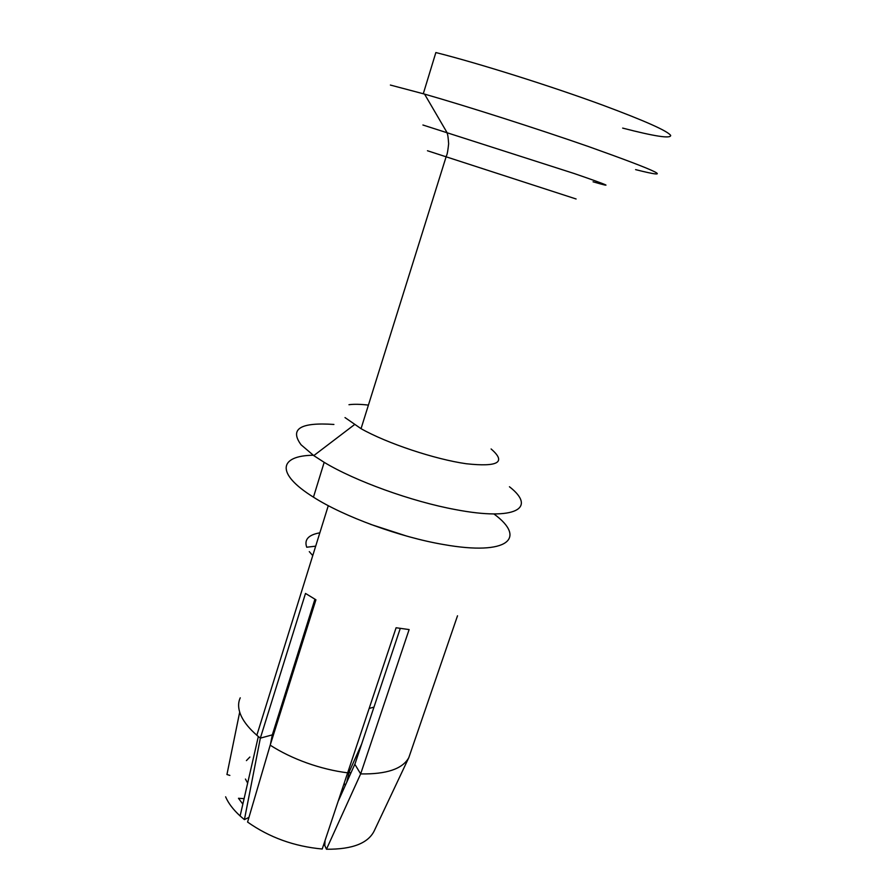 <?xml version="1.0" encoding="UTF-8"?>
<svg xmlns="http://www.w3.org/2000/svg" width="894" height="894" viewBox="0 0 894 894"><rect width="100%" height="100%" fill="white"/><g stroke="black" fill="none" stroke-linecap="round" stroke-linejoin="round"><path stroke-width="1.34" d="M622.66 128.099C654.609 136.357 670.623 138.816 670.69 135.463C667.784 131.038 645.099 120.925 602.645 105.123C551.117 86.126 478.279 63.206 435.859 52.545L423.287 93.758L390.376 85.053M635.6 169.625C675.808 179.772 660.141 172.084 588.587 146.582C537.685 128.837 466.422 106.062 424.561 94.116L423.287 93.758M348.973 404.714C353.879 404.043 360.36 404.177 368.417 405.105M313.246 455.247C279.274 455.661 275.05 473.25 313.459 497.165C343.899 516.643 400.154 537.227 443.715 544.558C508.239 556.046 527.035 538.11 493.89 513.938M333.909 424.449C300.35 422.158 289.41 428.941 301.077 444.787L313.772 455.616L324.176 462.332C355.097 481.061 411.843 501.59 455.493 509.591C516.162 521.236 536.869 507.971 509.446 486.761M312.755 555.599L309.29 551.632M400.255 628.426L355.13 763.554L338.435 800.733M347.777 772.852C334.311 771.153 320.711 767.868 306.955 762.995C293.243 758.056 280.984 752.122 270.189 745.171L247.582 822.067C269.373 837.454 294.249 846.439 322.22 849.009L396.098 627.756L409.117 629.566L360.651 773.913L354.851 764.269M408.804 757.643C402.591 768.929 386.532 774.349 360.651 773.913L326.455 849.233C352.806 849.456 368.887 843.02 374.687 829.9L408.804 757.643L457.516 615.787M343.966 784.239L345.665 784.664M346.738 782.295L349.141 772.003L361.657 744.031M373.971 707.12L369.233 708.417M344.916 784.876L344.279 783.3M325.036 840.628L324.79 845.545L326.455 849.233M314.923 599.215L272.324 734.868L260.344 738.142L305.502 593.437L315.928 599.785L270.189 745.171M225.623 796.811C228.328 803.203 233.166 809.584 240.128 815.976L258.332 736.511L260.344 738.142L244.42 819.63L248.979 817.328M272.324 734.868L270.424 744.411M240.128 815.976L244.42 819.63M258.332 736.511L256.846 735.248C249.594 728.923 244.464 722.698 241.481 716.586C238.128 709.523 237.715 703.265 240.251 697.812M239.693 712.127L226.942 774.517L229.859 775.411M315.683 546.167L306.72 547.217C304.061 539.641 308.43 534.847 319.84 532.813M491.108 448.967C506.552 462.265 498.271 467.193 466.243 463.74C434.83 459.292 386.878 443.29 361.042 428.673L345.006 417.576M406.949 536.165L370.518 524.331M249.873 757.028L246.42 760.604M244.107 798.655L238.475 798.286L242.844 804.131M245.437 779.054L247.66 783.133M350.806 773.265L349.141 772.003M422.918 125.004L574.194 173.525C608.937 185.483 615.217 188.243 593.057 181.806M427.466 150.751L576.105 198.982M361.042 428.673L446.106 156.83C446.464 154.751 447.223 157.031 448.643 143.778C447.805 131.664 447.045 134.134 446.788 132.156L424.561 94.116M313.459 497.165L324.176 462.332M354.393 424.695L313.772 455.616M328.288 505.669L256.846 735.248"/></g></svg>

